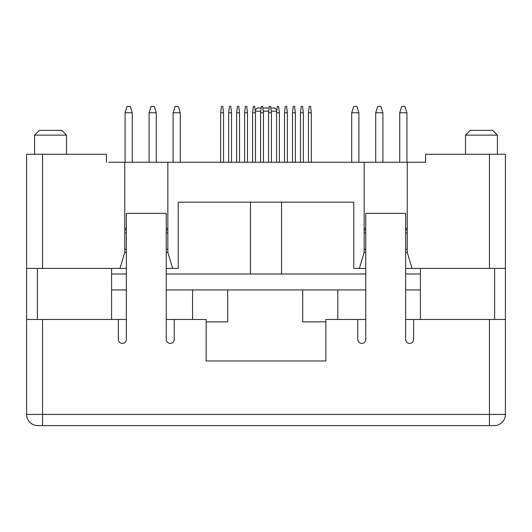 <?xml version="1.0" encoding="UTF-8"?>
<svg xmlns="http://www.w3.org/2000/svg" width="532" height="532" viewBox="0 0 532 532"><rect width="100%" height="100%" fill="white"/><g stroke="black" fill="none" stroke-linecap="round" stroke-linejoin="round"><path stroke-width="0.8" d="M420.413 289.94L405.65 289.94M365.75 289.94L166.25 289.94M126.35 289.94L111.587 289.94M111.587 268.394L111.587 319.466M489.44 154.28L505.4 154.28L505.4 268.394L489.44 268.394L489.44 154.28L425.6 154.28L425.6 162.26L423.206 162.26M425.6 162.26L108.794 162.26M126.35 268.394L26.6 268.394L26.6 154.28L106.4 154.28L106.4 162.26M119.966 268.394L124.754 252.434L126.35 252.434M124.754 162.26L124.754 252.434M407.246 162.26L407.246 252.434L412.034 268.394L405.65 268.394M489.44 268.394L412.034 268.394M281.561 273.98L281.561 202.16M353.78 266L353.78 202.16L353.78 268.394L359.366 268.394L364.154 252.434L365.75 252.434M353.78 202.16L178.22 202.16L178.22 268.394L166.25 268.394M405.65 252.434L407.246 252.434M407.246 249.242L405.65 249.242M365.75 249.242L364.154 249.242M167.846 162.26L167.846 252.434L172.634 268.394M166.25 252.434L167.846 252.434M124.754 249.242L126.35 249.242M166.25 249.242L167.846 249.242M365.75 268.394L359.366 268.394M364.154 162.26L364.154 252.434M124.754 232.963L126.35 232.963M166.25 232.963L167.846 232.963M407.246 232.963L405.65 232.963M365.75 232.963L364.154 232.963M420.413 273.98L405.65 273.98M365.75 273.98L166.25 273.98M126.35 273.98L111.587 273.98M270.828 107.996L274.778 107.996L276.873 110.091M255.127 110.091L257.222 107.996L261.172 107.996M262.848 107.996L269.152 107.996M268.753 111.188L263.247 111.188M260.773 111.188L255.267 111.188M276.733 111.188L271.227 111.188M465.5 135.128L470.288 130.34L492.632 130.34L497.42 135.128L465.5 135.128L465.5 154.28M180.295 162.26L180.295 112.784L178.3 106.4L175.108 106.4L173.113 112.784L173.113 162.26M180.295 112.784L173.113 112.784M156.275 162.26L156.275 112.784L154.28 106.4L151.088 106.4L149.093 112.784L149.093 162.26M156.275 112.784L149.093 112.784M132.255 162.26L132.255 112.784L130.26 106.4L127.068 106.4L125.073 112.784L125.073 162.26M132.255 112.784L125.073 112.784M351.705 162.26L351.705 112.784L353.7 106.4L356.892 106.4L358.887 112.784L358.887 162.26M351.705 112.784L358.887 112.784M375.725 162.26L375.725 112.784L377.72 106.4L380.912 106.4L382.907 112.784L382.907 162.26M375.725 112.784L382.907 112.784M399.745 162.26L399.745 112.784L401.74 106.4L404.932 106.4L406.927 112.784L406.927 162.26M399.745 112.784L406.927 112.784M236.634 112.784L239.506 112.784L238.708 106.4L237.432 106.4L236.634 112.784L236.634 162.26M239.506 112.784L239.506 162.26M260.574 112.784L263.446 112.784L262.648 106.4L261.372 106.4L260.574 112.784L260.574 162.26M263.446 112.784L263.446 162.26M284.514 112.784L287.386 112.784L286.588 106.4L285.312 106.4L284.514 112.784L284.514 162.26M287.386 112.784L287.386 162.26M308.454 112.784L311.326 112.784L310.528 106.4L309.252 106.4L308.454 112.784L308.454 162.26M311.326 112.784L311.326 162.26M228.654 112.784L231.526 112.784L230.728 106.4L229.452 106.4L228.654 112.784L228.654 162.26M231.526 112.784L231.526 162.26M252.594 112.784L255.466 112.784L254.668 106.4L253.392 106.4L252.594 112.784L252.594 162.26M255.466 112.784L255.466 162.26M276.534 112.784L279.406 112.784L278.608 106.4L277.332 106.4L276.534 112.784L276.534 162.26M279.406 112.784L279.406 162.26M300.474 112.784L303.346 112.784L302.548 106.4L301.272 106.4L300.474 112.784L300.474 162.26M303.346 112.784L303.346 162.26M220.674 112.784L223.546 112.784L222.748 106.4L221.472 106.4L220.674 112.784L220.674 162.26M223.546 112.784L223.546 162.26M244.614 112.784L247.486 112.784L246.688 106.4L245.412 106.4L244.614 112.784L244.614 162.26M247.486 112.784L247.486 162.26M268.554 112.784L271.426 112.784L270.628 106.4L269.352 106.4L268.554 112.784L268.554 162.26M271.426 112.784L271.426 162.26M292.494 112.784L295.366 112.784L294.568 106.4L293.292 106.4L292.494 112.784L292.494 162.26M295.366 112.784L295.366 162.26M34.58 135.128L39.368 130.34L61.712 130.34L66.5 135.128L34.58 135.128L34.58 154.28M227.696 289.94L227.696 321.86L206.15 321.86M192.584 319.466L192.584 289.94M325.85 321.86L302.708 321.86L302.708 289.94M337.82 319.466L337.82 289.94M489.44 319.466L413.63 319.466L413.63 339.416A3.99 3.99 0 0 1 409.64 343.406A3.99 3.99 0 0 1 405.65 339.416L405.65 213.332L365.75 213.332L365.75 339.416A3.99 3.99 0 0 1 361.76 343.406A3.99 3.99 0 0 1 357.77 339.416L357.77 319.466L325.85 319.466L325.85 360.962L206.15 360.962L206.15 319.466L174.23 319.466L174.23 339.416A3.99 3.99 0 0 1 170.24 343.406A3.99 3.99 0 0 1 166.25 339.416L166.25 213.332L126.35 213.332L126.35 339.416A3.99 3.99 0 0 1 122.36 343.406A3.99 3.99 0 0 1 118.37 339.416L118.37 319.466L42.56 319.466L42.56 414.428L489.44 414.428L489.44 319.466L505.4 319.466L505.4 414.428A11.172 11.172 0 0 1 494.228 425.6L37.772 425.6A11.172 11.172 0 0 1 26.6 414.428L26.6 268.394M505.4 319.466L505.4 268.394M325.85 360.962L206.15 360.962M357.77 319.466L365.75 319.466M405.65 319.466L413.63 319.466M118.37 319.466L126.35 319.466M166.25 319.466L174.23 319.466M26.6 319.466L42.56 319.466M166.25 228.507L167.846 228.507L166.25 228.481M124.754 228.507L126.35 228.507L124.754 228.481M42.56 154.28L42.56 268.394M167.846 230.077L166.25 230.077M126.35 230.077L124.754 230.077M405.65 228.507L407.246 228.507L405.65 228.481M364.154 228.507L365.75 228.507L364.154 228.481M407.246 230.077L405.65 230.077M365.75 230.077L364.154 230.077M489.44 425.6L489.44 414.428L505.4 414.428M42.56 425.6L42.56 414.428L26.6 414.428M37.373 268.394L37.373 319.466M420.413 268.394L420.413 319.466M494.627 268.394L494.627 319.466M250.439 273.98L250.439 202.16M497.42 135.128L497.42 154.28M66.5 135.128L66.5 154.28"/></g></svg>
